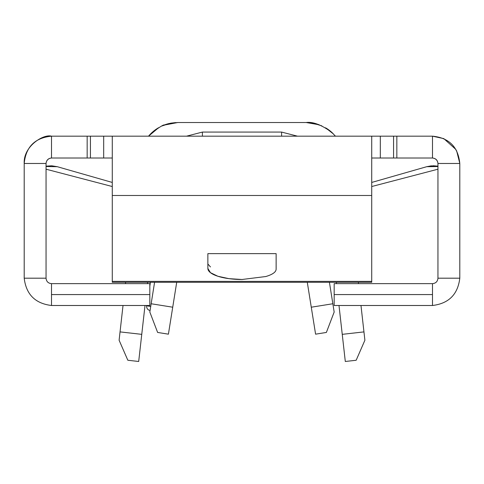 <?xml version="1.0" encoding="UTF-8"?>
<svg xmlns="http://www.w3.org/2000/svg" width="484" height="484" viewBox="0 0 484 484"><rect width="100%" height="100%" fill="white"/><g stroke="black" fill="none" stroke-linecap="round" stroke-linejoin="round"><path stroke-width="0.73" d="M106.782 158.02L51.51 158.02C48.261 158.328 46.44 160.15 46.047 163.483L46.047 278.185L24.2 278.185L24.2 163.483C25.834 146.906 34.933 137.807 51.51 136.173C43.451 133.772 23.22 146.368 24.2 163.483C23.22 146.368 43.451 133.772 51.51 136.173L106.782 136.173M112.276 158.02L90.435 158.02L90.435 136.173L90.435 158.02L104.09 158.02L51.51 158.02C48.261 158.328 46.44 160.15 46.047 163.483C46.44 160.234 48.261 158.413 51.51 158.02L51.51 136.173L87.162 136.173L87.162 158.02L87.162 136.173M150.264 309.3L150.724 306.451L146.676 305.803A4.096 4.096 0 0 0 150.076 310.498A4.096 4.096 0 0 1 146.676 305.803L150.724 306.451L150.27 309.294M265.601 276.594L265.795 276.533C272.673 274.495 276.116 271.996 276.14 269.043L276.14 253.646L276.128 269.298M242.423 279.492L242 279.492A34.14 11.047 0 0 1 207.86 268.445L207.86 253.646L276.14 253.646L207.86 253.646L207.86 268.445L210.461 272.673L217.861 276.255L228.938 278.651L242 279.492L265.795 276.533M207.86 263.986L210.461 266.938M308.181 122.573L313.009 123.13L306.178 122.519L319.077 124.757A38.236 38.236 0 0 0 313.009 123.13L321.854 125.876M325.538 127.782L333.585 134.092M358.36 282.281L358.517 283.648L358.36 282.281M360.979 305.495L363.956 331.897L342.249 334.347L338.994 305.495L345.304 361.481L356.163 360.259L364.894 340.234L360.979 305.495M336.531 283.648L336.374 282.281L336.531 283.648M326.228 128.2L331.661 132.247C321.485 124.854 312.991 121.611 306.178 122.519L177.822 122.519L170.991 123.13A38.236 38.236 0 0 0 170.9 123.148L175.68 122.579M332.677 133.191A38.236 38.236 0 0 0 326.198 128.175M163.913 125.138L177.822 122.519L170.9 123.148L164.215 125.017C163.876 124.442 159.926 126.844 152.363 132.229L148.534 136.173L158.667 127.661M169.364 123.462A38.236 38.236 0 0 0 164.27 124.999M158.201 127.933A38.236 38.236 0 0 0 148.534 136.173M125.64 282.281L125.483 283.648L125.64 282.281M123.021 305.495L119.106 340.234L127.837 360.259L138.696 361.481L145.006 305.495L141.751 334.347L120.044 331.897L123.021 305.495M147.626 282.281L147.469 283.648L147.626 282.281M145.006 305.495L138.696 361.481L127.837 360.259L119.106 340.234L120.044 331.897L141.751 334.347L145.006 305.495M161.844 126.015L170.277 123.269M335.466 136.173L331.661 132.247M306.178 122.519L177.822 122.519M329.416 282.281L332.847 303.752L311.272 307.207L307.292 282.281L315.586 334.172L311.272 307.207L332.847 303.752L334.172 312.041L326.373 332.447L315.586 334.172L326.373 332.447L334.172 312.041L329.416 282.281M176.708 282.281L172.727 307.207L151.153 303.752L154.584 282.281L149.828 312.041L151.153 303.752L172.727 307.207L168.414 334.172L157.627 332.447L149.828 312.041L157.627 332.447L168.414 334.172L176.708 282.281M202.403 136.173L202.403 132.078L202.403 136.173M281.597 136.173L281.597 132.078L281.597 136.173M371.724 186.528L437.953 169.2L371.724 186.528M433.452 165.758L426.713 166.702L437.953 166.526L426.713 166.702L371.724 182.444L426.713 166.702L431.165 165.867L437.953 166.151L437.953 169.715M112.276 186.528L46.047 169.2L112.276 186.528M377.217 136.173L432.49 136.173L443.816 138.624L455.922 149.495M456.6 150.699L459.8 163.435M432.49 136.173L432.49 158.02L432.49 136.173C449.067 137.807 458.166 146.906 459.8 163.483L459.8 278.185L437.953 278.185L437.953 163.483C437.596 160.186 435.781 158.365 432.49 158.02L396.838 158.02L396.838 136.173L432.49 136.173C449.067 137.807 458.166 146.906 459.8 163.483L459.8 278.185L437.953 278.185L437.953 163.483C437.596 160.186 435.781 158.365 432.49 158.02C435.739 158.413 437.56 160.234 437.953 163.483L459.8 163.483L437.953 163.483C437.56 160.234 435.739 158.413 432.49 158.02L377.217 158.02M46.047 166.151L51.685 165.788L57.287 166.702L112.276 182.444L57.287 166.702L46.047 166.526L57.287 166.702L51.685 165.788L46.047 166.151L46.047 169.715M112.276 282.269L112.276 136.173L371.724 136.173L371.724 281.373L112.276 281.373L112.276 195.488L371.724 195.488L371.724 282.269M334.172 294.575L334.172 305.495L334.172 294.575L432.49 294.575L432.49 305.495L334.172 305.495L432.49 305.495C448.741 303.541 457.846 294.441 459.8 278.185C457.846 294.441 448.741 303.541 432.49 305.495L432.49 284.302L432.49 294.575L334.172 294.575L334.172 283.648L432.49 283.648L432.49 284.302L432.49 283.648L334.172 283.648L334.172 294.575M149.828 283.648L149.828 305.495L51.51 305.495L51.51 294.575L149.828 294.575L149.828 305.495L51.51 305.495L51.51 283.648L149.828 283.648L149.828 294.575L51.51 294.575L51.51 283.648C48.194 283.322 46.373 281.5 46.047 278.185L24.2 278.185L24.2 163.483L46.047 163.483L46.047 278.185C46.373 281.5 48.194 283.322 51.51 283.648L149.828 283.648M393.565 158.02L393.565 136.173L380.321 136.173L380.321 158.02L393.565 158.02L393.565 136.173L396.838 136.173L396.838 158.02M24.2 163.483C25.834 146.906 34.933 137.807 51.51 136.173L51.51 158.02C48.261 158.413 46.44 160.234 46.047 163.483L24.2 163.483M437.953 278.185C437.627 281.5 435.806 283.322 432.49 283.648C435.806 283.322 437.627 281.5 437.953 278.185M24.2 278.185C26.154 294.441 35.259 303.541 51.51 305.495C35.259 303.541 26.154 294.441 24.2 278.185M112.276 136.173L112.276 195.488L371.724 195.488L371.724 136.173L103.679 136.173L103.679 158.02L103.679 136.173L90.435 136.173M371.724 136.173L380.321 136.173L380.321 158.02L371.724 158.02M371.724 281.373L112.276 281.373L112.276 282.281L371.724 282.281L371.724 281.373M24.2 169.188L24.2 169.521M433.295 165.758L437.953 166.151M459.8 169.521L459.8 169.188M342.249 334.347L363.956 331.897L364.894 340.234L356.163 360.259L345.304 361.481L342.249 334.347M297.466 136.173L281.597 132.078L297.466 136.173L281.597 132.078L202.403 132.078L186.534 136.173M150.439 282.281L149.828 286.092M146.725 305.495L146.676 305.803"/></g></svg>
